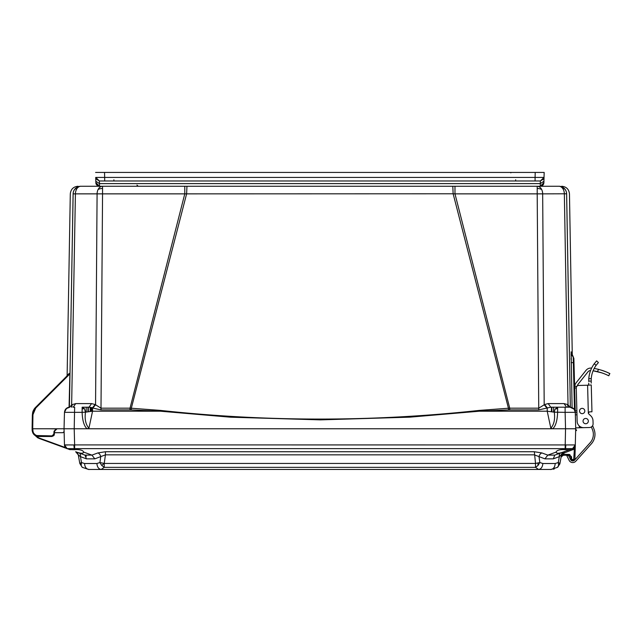 <?xml version="1.0" encoding="UTF-8"?>
<svg xmlns="http://www.w3.org/2000/svg" width="642" height="642" viewBox="0 0 642 642"><rect width="100%" height="100%" fill="white"/><g stroke="black" fill="none" stroke-linecap="round" stroke-linejoin="round"><path stroke-width="0.96" d="M454.977 186.26L454.977 193.86L537.202 193.86L537.202 186.26A7.728 5.465 90 0 1 541.639 189.478A7.728 5.465 90 0 1 542.667 193.86L566.637 193.78C570.401 193.884 570.401 193.884 566.637 193.78L570.337 407.205L566.613 193.86A7.728 7.728 0 0 0 558.885 186.26L558.917 186.26A7.728 7.728 90 0 1 566.637 193.78L570.353 407.205L566.637 193.78M80.844 186.26L80.844 186.26A7.728 7.728 -90 0 0 73.116 193.78L73.116 193.78C69.352 193.884 69.352 193.884 73.116 193.78L69.408 407.205L73.14 193.86A7.728 7.728 0 0 1 80.876 186.26A7.728 5.465 90 0 0 76.438 189.478A7.728 5.465 90 0 0 75.411 193.86L97.086 193.86A7.728 5.465 -90 0 1 98.114 189.478A7.728 5.465 -90 0 1 102.551 186.26L102.551 193.86L184.776 193.86L184.776 186.26M92.97 407.879L95.562 404.757L97.086 193.86L102.551 193.86L101.003 408.176L130.029 408.176L184.776 193.86L453.132 193.78L452.803 186.26L186.95 186.26L186.629 193.78L131.313 408.232L130.029 408.176L130.029 409.901L101.003 409.901L88.989 407.197L91.581 403.593L95.128 404.524L101.003 408.176L101.003 409.901M84.431 408.633L85.482 412.18L92.544 411.201L88.933 428.198C85.683 424.514 84.535 419.17 85.482 412.18L82.128 412.341L82.128 407.197L84.431 408.633A5.288 2.969 146.1 0 0 82.128 409.131M68.116 407.453L67.282 407.806M66.575 408.256L64.473 412.341L82.128 412.341C82.417 420.598 84.062 426.071 87.055 428.76L88.933 428.198M566.605 407.197L550.764 407.197L538.75 409.901L509.724 409.901L509.724 408.176L508.44 408.232L453.132 193.78L454.977 193.86L509.724 408.176L538.75 408.176L544.625 404.524L548.172 403.593L564.021 403.593L566.597 407.197L565.12 407.197L570 407.197L574.092 409.131L575.288 412.341L573.876 358.557L573.226 356.952L574.478 409.66M509.724 409.901L508.552 409.917L508.44 408.232L479.325 410.398L479.422 411.201L547.217 411.201L554.271 412.18L554.993 409.195L557.625 407.197L557.625 412.341C557.288 420.783 555.643 426.248 552.698 428.76L32.71 428.76L32.959 414.644L35.759 408.055L69.874 373.933L69.882 373.074L35.326 407.63L35.759 408.055M548.172 403.593L550.764 407.197L565.12 407.197L565.12 412.341L554.271 412.18C555.218 419.178 554.07 424.514 550.828 428.198L552.698 428.76L565.546 428.76L64.04 428.76L64.401 414.925M551.775 407.197L551.775 411.763M537.202 186.26L558.917 186.26A7.728 5.465 -90 0 1 562.713 188.483A7.728 3.9 -35.7 0 1 565.161 189.478M80.876 186.26L102.551 186.26M538.75 409.901L537.202 193.86L542.667 193.86L544.191 404.757L546.783 407.879M479.325 410.398C373.026 421.963 266.727 421.963 160.428 410.398L131.313 408.232L131.201 409.917L130.029 409.901M72.161 404.524L71.832 407.197L72.161 404.524L71.727 404.757L75.74 403.593L91.581 403.593M76.438 189.478L75.451 188.483A7.728 7.728 0 0 0 73.14 193.86L75.411 193.86L71.599 407.197M68.79 374.166L68.349 374.607L68.782 373.692M67.964 374.992L67.956 374.519M67.129 375.345L66.824 376.124M69.071 407.237L69.874 373.933M568.162 407.197L567.592 404.524L568.026 404.757L567.592 404.524L567.921 407.197M571.123 359.592L571.099 357.923M571.083 356.198L571.083 355.78M571.075 354.713L571.075 353.846M573.322 357.072L571.147 351.832L572.086 407.622M564.021 403.593L567.592 404.524M508.552 409.917L479.422 411.201L409.724 417.164L320.422 419.868L230.574 417.196L160.331 411.201L160.428 410.398M95.128 404.524L92.544 407.742L92.544 411.201L160.331 411.201L131.201 409.917M69.842 407.197L71.727 404.757M573.755 447.996L575.296 444.914C574.325 447.506 573.426 448.75 572.6 448.638L565.546 448.638L565.546 449.721L569.623 449.721L572.6 448.638L575.272 444.93L74.632 444.914L74.207 428.76L74.641 407.197L73.156 407.197L75.74 403.593M67.9 374.567L67.546 375.409L67.9 374.567M68.702 373.772L68.349 374.607M571.147 351.832A7.728 7.728 -49.5 0 0 573.226 356.952L573.868 358.372M571.541 352.193A7.728 7.728 134.5 0 0 571.605 353.044M561.734 186.26C566.364 186.702 568.94 189.238 569.462 193.86L572.279 355.331A7.728 7.728 134.5 0 0 573.314 356.968L573.988 362.722L571.179 362.586M562.713 188.483A7.728 5.465 -90 0 1 564.35 193.86L568.026 404.757L569.911 407.197M550.828 428.198L547.217 411.201L547.217 407.742L544.625 404.524M88.989 407.197L82.128 407.197M37.348 428.76L47.195 428.76M53.254 428.76L57.122 428.76L54.064 431.159L53.792 434.217L51.97 435.886L36.626 435.541M36.482 435.477L35.519 434.995M35.446 434.955L33.874 433.478M33.697 433.222L33.24 432.387M33.127 432.114L32.71 428.76L32.108 429.025M572.784 428.76L565.546 428.76L565.12 412.341L575.288 412.341L574.638 387.567L574.694 386.38L574.646 388.009L576.275 387.961A2.44 2.44 0 0 1 578.651 385.457L587.599 385.224L588.329 413.031L589.452 411.851L591.956 411.787L591.258 384.959L587.599 385.224M34.467 408.601L35.326 407.63L34.467 408.601L35.326 407.63L32.349 414.644L32.1 428.76L32.349 414.644L32.959 414.644L32.349 414.644L35.326 407.63L32.453 413.36L33.151 410.848L32.453 413.36M32.886 411.538L34.17 409.01M56.311 428.896L48.415 428.76M567.881 407.197L568.924 407.197M69.753 407.197C66.632 407.51 64.866 409.227 64.473 412.341C64.85 409.203 66.608 407.485 69.753 407.197L66.062 408.697L64.473 412.341L64.112 426.031M32.1 428.76L32.349 414.644L35.326 407.63L32.349 414.644L35.326 407.63L32.349 414.644L32.124 430.092C33.191 434.546 35.358 436.68 38.632 436.488L38.584 436.488M37.252 436.335L36.73 436.199M34.644 435.124L38.632 436.488L51.97 436.488L53.848 435.605M57.122 428.76L54.69 430.983L57.122 428.76L54.69 430.983L57.122 428.76L54.69 430.983L57.122 428.76L54.69 430.983L54.915 430.156M55.477 429.394L56.231 428.928M64.064 427.909L64.023 429.321M575.328 413.825L575.713 428.76L575.288 412.341L574.092 409.131A5.288 2.448 140.7 0 0 574.076 409.115M74.632 448.63L74.632 444.914L73.926 444.93L74.207 448.638L565.129 448.63L565.546 428.76L575.713 428.76L575.705 428.358L575.296 444.914L574.373 449.031L564.511 452.851L562.135 454.937L562.199 455.555L563.459 455.202L562.4 455.443M575.697 427.949L575.713 428.704M54.177 435.091L54.69 430.983L54.064 431.159L54.69 430.983L54.538 432.7L62.964 432.7L64.176 431.512M32.108 429.105L33.954 434.61L32.124 430.124M54.538 432.7L54.69 430.983L54.064 431.159L54.69 430.983L54.064 431.159L54.69 430.983L54.538 432.7L54.69 430.983L54.064 431.159L57.034 428.76M570 407.197C573.146 407.485 574.911 409.203 575.288 412.341C574.911 409.203 573.146 407.485 570 407.197L574.092 409.131M53.792 434.217L54.401 434.257L51.97 436.488L51.97 435.886L51.97 436.488M90.522 407.317L90.538 411.418L90.522 407.317M557.93 466.935L559.96 463.436L557.497 467.344L550.916 469.462C553.46 469.085 554.897 467.103 555.21 463.516L542.851 463.516C542.522 467.103 541.094 469.085 538.542 469.462L535.524 467.344L535.524 463.436L104.237 463.436L104.229 467.344L101.211 469.462L550.916 469.462M557.497 467.344L558.596 465.402L558.267 462.537L555.21 463.516M557.489 467.376L559.96 463.436L558.267 462.537L559.326 456.639M542.851 463.516L539.834 462.537L535.524 463.436L534.329 451.735L105.432 451.735L97.865 452.939A4.069 2.801 -110.3 0 1 100.738 456.655L99.919 462.537L96.902 463.516L84.543 463.516C84.864 467.103 86.293 469.085 88.837 469.462L82.256 467.344L79.793 463.436L82.256 467.344L81.173 465.49L81.494 462.537L79.793 463.42M534.329 451.735L541.896 452.939A4.069 2.801 110.3 0 0 539.015 456.655L539.834 462.537L537.996 465.49L535.524 467.344L104.229 467.344L101.685 465.402L99.919 462.537L104.237 463.436L105.432 454.849L94.807 458.845L86.461 458.845L84.977 455.122L91.934 455.122L94.807 458.845M80.202 463.034L80.21 463.034A6.107 5.577 62.1 0 0 81.173 465.49M565.546 449.721L563.106 449.561C559.03 449.633 556.686 450.483 556.084 452.104L556.429 452.819M105.432 451.735L105.432 454.849L534.329 454.849L544.946 458.845L547.819 455.122L554.776 455.122L570.064 449.561M83.436 452.706L83.669 452.096C83.075 450.491 80.731 449.641 76.655 449.561L74.207 449.721L74.207 448.638L67.137 448.63L70.13 449.721L67.153 448.638L64.489 444.93L67.153 448.638L38.793 438.317L67.137 448.63L38.929 437.94L35.222 435.525M97.865 452.939L91.934 455.122L83.669 452.096C83.243 453.613 80.924 453.613 76.711 452.112L84.977 455.122L86.245 456.43M80.563 453.18L81.622 453.268M81.638 453.268L82.521 453.18M569.013 428.76L568.098 428.76M88.837 469.462L538.542 469.462M553.308 469.198L554.295 468.933M544.946 458.845L553.292 458.845L559.302 456.655L564.093 451.735L564.511 452.851M561.14 456.751L561.477 454.833L561.14 456.751M561.092 457.056L561.477 454.833M559.96 463.436L561.477 454.849L562.135 454.937L561.06 457.224L562.336 452.971M554.776 455.122L553.292 458.845M560.787 452.939A4.069 2.769 -110 0 0 559.302 456.655M84.543 463.516L81.494 462.537L80.451 456.655A4.069 2.769 110 0 0 78.966 452.939M86.461 458.845L80.451 456.655L78.284 454.849L79.801 463.452M86.221 455.499L84.977 455.122M77.521 453.108L78.284 454.849L75.668 451.735L77.746 452.498M560.618 455.651L562.296 453.035M562.215 455.547L561.71 455.948M561.445 456.269L563.459 455.202L562.617 455.355L563.459 455.202L562.833 454.472L563.459 454.408L562.994 455.25L569.093 455.202L570.722 456.791L570.786 459.303L570.722 456.759L571.532 456.791L571.597 459.303L573.699 459.704L574.373 449.031L575.184 449.031L574.919 459.303L575.192 448.935M561.389 456.35L563.459 455.202L561.14 456.887M562.023 455.676L561.509 456.173M561.068 457.184L562.994 455.25L562.199 455.555M563.042 452.112L562.328 452.377L563.042 452.112C558.829 453.613 556.51 453.613 556.084 452.104L547.819 455.122L541.896 452.939M572.616 448.63L567.953 450.331L572.616 448.63L573.033 449.745L572.616 448.63L573.033 449.745L572.616 448.63L575.296 444.914L575.184 449.031L575.296 444.914L575.184 449.031L575.296 444.914L572.616 448.63M64.088 447.522L44.459 440.38M74.207 449.721L69.689 449.561M78.284 454.849L77.353 452.907M559.286 453.164L560.402 452.939M67.635 448.678L69.713 448.694M66.375 448.26L65.717 447.747M37.83 437.908L33.681 434.209L38.793 438.317L65.628 447.659L64.465 444.914L66.928 448.549M575.104 446.046L574.759 446.824L575.104 446.046M565.827 444.93L565.546 448.638L565.129 448.63M73.926 444.93L64.465 444.914L64.04 428.76L66.977 428.76M575.256 446.19L575.296 444.914A4.069 4.069 0 0 1 574.967 446.407A4.069 4.069 0 0 0 575.296 444.922L573.531 448.156L575.296 444.914L575.192 448.718L575.272 445.725M563.459 454.408L569.093 454.408L571.532 456.791M64.882 444.978L67.442 445.026M71.535 444.978L72.739 444.954M67.137 448.63L67.137 448.63A4.069 4.069 0 0 1 64.465 444.914L67.137 448.63A4.069 4.069 0 0 1 64.465 444.914C66.712 450.291 67.827 448.268 67.153 448.638M68.389 428.76L69.577 428.76L68.389 428.76M571.348 428.76L572.696 428.76M67.057 428.76L68.405 428.76M574.373 449.031L575.184 449.031M574.919 459.303L573.699 460.491L574.919 459.303L573.699 460.491L574.919 459.303L574.1 459.303L574.919 459.303M571.581 460.418L572.006 460.491L572.006 459.704L572.006 460.491L570.786 459.303L571.597 459.303L572.006 460.491L570.786 459.303L572.006 460.491L573.699 460.491L571.685 460.45M570.698 456.582L570.465 455.956L570.698 456.582M569.269 455.21L569.847 454.528L569.799 455.363L569.35 455.226M569.598 455.282L569.093 455.202L569.847 454.528L569.598 455.282M554.704 428.76L555.418 428.76M593.97 429.057L592.614 425.646L593.97 429.057A14.244 14.244 0 0 1 591.354 443.831L575.778 461.221A4.069 4.069 0 0 1 569.101 460.314L566.934 455.94L568.395 455.218L570.561 459.592A2.44 2.44 0 0 0 574.566 460.129L590.142 442.747A12.615 12.615 0 0 0 592.462 429.659L591.378 426.946M591.21 383.097L591.242 378.62A26.523 26.523 0 0 1 596.073 365.394L598.4 362.553L596.073 365.394L598.4 362.553L596.627 360.876L594.283 363.701L596.073 365.394M590.728 415.783L588.69 413.841A1.148 1.148 0 0 1 588.329 413.031A1.148 1.148 0 0 0 588.69 413.841L590.728 415.783L588.69 413.841A1.148 1.148 0 0 1 588.329 413.031A1.148 1.148 0 0 0 588.69 413.841L590.728 415.783A7.327 7.327 0 0 1 593.015 420.903L593.088 423.744A3.659 3.659 0 0 1 589.525 427.508L583.827 427.652A6.508 6.508 0 0 1 577.15 421.312L576.275 387.961M590.255 371.445L589.886 372.617L590.255 371.445M591.162 381.468L591.162 381.059L588.714 381.123L588.794 378.684L588.722 381.533L588.794 378.684A28.962 28.962 0 0 1 594.283 363.701M592.229 373.299L592.598 372.135M588.77 383.162L588.513 385.2M593.015 420.903L593.088 423.744M589.525 427.508L583.827 427.652M602.493 373.09L600.366 372.4M597.782 371.694L596.258 371.341M606.521 372.031L605.077 371.445M595.431 368.693L594.179 368.476A53.302 53.302 0 0 1 598.585 369.375L598.047 369.246M591.627 368.123L591.434 368.107A53.302 53.302 0 0 1 591.627 368.123L591.434 368.107A6.107 6.107 0 0 0 586.002 370.37A6.107 6.107 0 0 1 591.434 368.107L590.311 368.083M576.315 382.552L586.002 370.37L576.315 382.552A7.728 7.728 0 0 0 574.694 386.38L574.638 387.567M599.411 372.119L593.112 370.779L601.899 372.882M603.841 373.58L605.599 374.294M606.987 374.912L607.509 375.153M607.958 375.369L608.584 375.674M608.793 375.779L605.558 374.278L608.793 375.779L609.764 373.54M605.494 374.246L603.681 373.524L605.494 374.246M602.75 373.179L601.714 372.825L602.75 373.179M593.112 370.779A50.862 50.862 0 0 1 597.445 371.614C612.179 376.718 612.179 376.718 597.445 371.614L598.585 369.375C613.279 374.575 613.279 374.575 598.585 369.375L603.007 370.683M603.023 370.691L605.005 371.413M606.706 372.111L607.998 372.681M609.691 373.5L609.065 373.195M608.608 372.97L608.062 372.713M584.629 410.029A2.648 2.648 0 0 0 580.874 408.705A2.648 2.648 0 0 0 580.055 412.597A2.648 2.648 0 0 0 584.019 412.902M593.352 434A12.615 12.615 0 0 0 592.462 429.659M570.561 459.592A2.44 2.44 0 0 0 574.566 460.129M591.354 443.831L575.778 461.221M579.525 411.081A2.648 2.648 0 0 1 582.101 408.368A2.648 2.648 0 0 1 584.814 410.936A2.648 2.648 0 0 1 582.238 413.657A2.648 2.648 0 0 1 579.525 411.081M583.048 421.16A2.648 2.648 0 0 1 585.624 418.448A2.648 2.648 0 0 1 588.337 421.024A2.648 2.648 0 0 1 585.761 423.736A2.648 2.648 0 0 1 583.048 421.16M592.767 366.004L593.409 364.961M594.813 367.336L595.455 366.301L594.813 367.336M576.981 414.804L575.497 414.844L575.336 414.307M603.889 373.596L600.246 372.36M603.135 370.731L601.979 370.338M575.689 427.869L579.357 427.773L579.309 425.991M585.865 427.596L579.357 427.773M590.592 370.514A3.659 3.659 0 0 0 587.912 371.895L578.225 384.068A5.288 5.288 0 0 0 577.27 385.93M602.124 372.962L603.705 373.532M609.9 373.604L606.337 371.951M606.265 371.927L600.936 370.017M540.235 186.26L543.894 182.697L543.694 183.805L543.951 180.426L543.894 182.697L540.235 186.26L540.275 183.62L99.486 183.62L99.518 186.26L540.235 186.26C542.402 186.044 543.622 184.856 543.894 182.697L540.235 186.26L543.894 182.697L544.167 172.433L543.934 181.245L540.275 183.62L540.371 180.972L543.605 179.038L540.371 180.972L535.083 180.972L540.371 180.972L544.031 177.409L543.605 179.038M96.493 184.663L99.518 186.26L95.859 182.649M95.73 177.714L95.786 179.896M95.859 182.697L95.802 180.538L95.859 182.697L99.518 186.26C97.127 185.723 95.907 184.535 95.859 182.697L95.722 177.409L104.67 177.409L104.67 180.972L535.083 180.972L535.083 177.409L544.031 177.409L540.371 180.972M118.714 186.26L117.494 186.26M120.576 186.26L119.773 186.26M145.477 186.26L144.731 186.26M495.303 186.26L494.492 186.26M520.205 186.26L519.458 186.26M96.075 183.837L96.308 184.35L96.075 183.837M97.616 185.731L99.518 186.26L97.624 185.739M99.382 180.972L104.67 180.972L99.382 180.972L96.139 179.014L95.722 177.409L99.382 180.972L95.722 177.409L95.827 181.245L99.486 183.62L99.382 180.972L96.139 179.014M95.594 172.433L544.167 172.433M534.874 172.433L539.28 172.433L535.211 172.433L535.083 177.409L104.67 177.409L104.542 172.433L100.473 172.433L104.887 172.433M557.625 408.697L557.625 408.697A5.288 3.788 180 0 0 554.993 409.195M558.596 465.402L558.596 465.402A6.107 4.045 9.1 0 0 559.96 463.42M537.86 463.034L537.86 463.034A6.107 2.191 78.2 0 1 537.996 465.49M101.685 465.402L101.685 465.402A6.107 0.722 -41.9 0 0 104.14 463.42M537.202 188.483A7.728 5.513 0 0 1 541.639 189.478M102.551 188.483A7.728 5.513 180 0 0 98.114 189.478M551.847 411.771L551.799 407.197M52.957 435.597L53.543 435.003M38.632 435.886C35.093 435.549 33.127 433.623 32.734 430.092L32.124 430.092C32.557 433.984 34.732 436.119 38.632 436.488L38.632 435.886M573.876 358.461L571.597 352.891M91.814 407.566L91.758 411.281L91.814 407.566M86.229 407.197L86.18 412.052M553.573 412.052L553.524 407.197M87.954 407.197L87.914 411.771M90.161 407.269L90.177 411.466L90.161 407.269M551.414 411.707L551.414 407.197M88.339 407.197L88.339 411.707M101.211 469.462C98.667 469.085 97.231 467.103 96.902 463.516M38.929 437.94L65.628 447.659L38.929 437.94M573.699 459.704L573.699 460.491L573.699 459.704M569.093 454.408L569.093 455.202M588.794 378.684L591.242 378.62M576.877 410.856L575.248 410.904M575.296 412.718L576.925 412.678M576.853 386.323L574.694 386.38M515.687 179.784L515.687 180.972M113.899 179.784L113.899 180.972M512.765 186.26L513.817 186.26M105.882 186.26L106.949 186.26M67.129 375.361L70.299 193.86C70.813 189.238 73.389 186.702 78.027 186.26M67.9 374.647L67.546 375.409M572.744 356.182L572.367 355.516M573.924 360.162L573.956 361.607M550.764 407.197L557.625 407.197M575.713 428.76L576.548 430.589M575.521 421.152L575.288 412.341M32.911 433.085L33.681 434.209L32.124 430.092M91.461 407.485L91.397 411.321M87.986 407.197L87.986 411.763M550.804 469.567L557.617 467.28M82.144 467.28L88.949 469.567M79.801 463.468L82.264 467.376M562.031 452.49L560.867 452.907M561.06 457.224L562.617 455.355M571.38 460.322L572.006 460.491M543.044 184.944L543.461 184.334M543.67 183.861L543.886 182.834M543.967 180.009L543.991 178.901M119.717 186.26L120.728 186.26M144.667 186.26L145.582 186.26M494.444 186.26L495.455 186.26M519.394 186.26L520.309 186.26M543.934 181.245L544.031 177.377M136.955 185.073L138.182 186.26M510.855 172.858L510.839 172.433"/></g></svg>
